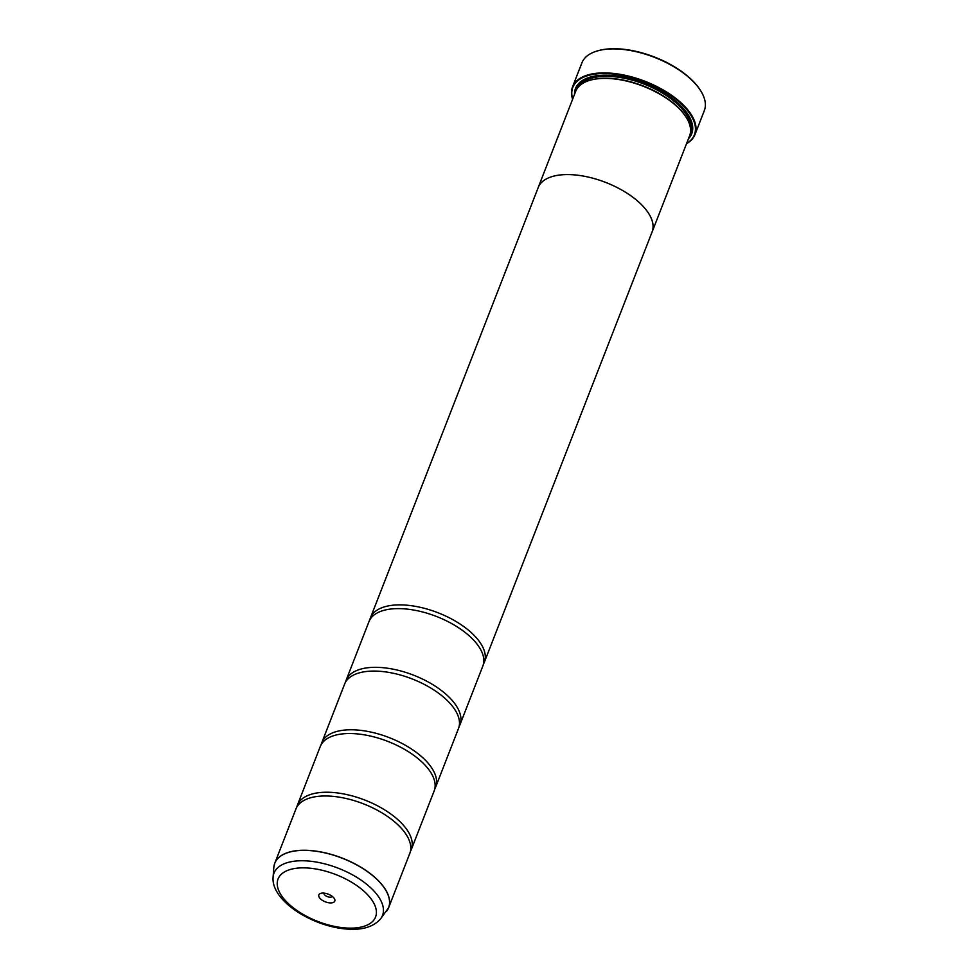 <?xml version="1.0" encoding="UTF-8"?>
<svg xmlns="http://www.w3.org/2000/svg" width="978" height="978" viewBox="0 0 978 978"><rect width="100%" height="100%" fill="white"/><g stroke="black" fill="none" stroke-linecap="round" stroke-linejoin="round"><path stroke-width="1.47" d="M380.442 919.039C373.364 926.838 362.447 930.188 347.703 929.1C313.535 927.144 270.918 901.08 273.094 877.18A58.24 27.934 21.3 0 1 306.737 860.909A58.24 27.934 21.3 0 1 365.931 883.684A58.24 27.934 21.3 0 1 380.442 919.039L388.645 907.657L409.806 853.378A61.113 29.316 -158.7 0 0 402.973 830.188A61.113 29.316 -158.7 0 0 330.283 796.141A61.113 29.316 -158.7 0 0 316.664 796.532A61.113 29.316 -158.7 0 0 295.931 808.977L274.757 863.256A61.113 29.316 21.3 0 1 309.121 850.42A61.113 29.316 21.3 0 1 368.021 871.899A61.113 29.316 21.3 0 1 388.645 907.657A61.113 29.316 21.3 0 1 387.704 909.613M410.405 851.447A61.113 29.316 -158.7 0 0 411.273 849.625L434.159 790.921A61.113 29.316 -158.7 0 0 427.325 767.73A61.113 29.316 -158.7 0 0 354.635 733.696A61.113 29.316 -158.7 0 0 341.004 734.075A61.113 29.316 -158.7 0 0 320.271 746.52L297.385 805.224A61.113 29.316 -158.7 0 0 296.786 807.156M434.758 789.001A61.113 29.316 -158.7 0 0 435.613 787.18L458.511 728.476A61.113 29.316 -158.7 0 0 451.665 705.272A61.113 29.316 -158.7 0 0 378.987 671.238A61.113 29.316 -158.7 0 0 365.356 671.629A61.113 29.316 -158.7 0 0 344.623 684.074L321.738 742.779A61.113 29.316 -158.7 0 0 321.139 744.698M459.098 726.544A61.113 29.316 -158.7 0 0 459.966 724.722L482.851 666.018A61.113 29.316 -158.7 0 0 476.017 642.827A61.113 29.316 -158.7 0 0 403.327 608.781A61.113 29.316 -158.7 0 0 389.709 609.172A61.113 29.316 -158.7 0 0 368.975 621.617L346.09 680.321A61.113 29.316 -158.7 0 0 345.491 682.253M598.499 50.611A64.939 31.149 21.3 0 1 598.878 50.501A64.939 31.149 21.3 0 1 619.355 48.9A64.939 31.149 21.3 0 1 700.199 90A64.939 31.149 21.3 0 1 700.407 90.343M694.967 134.597L704.319 110.612A65.697 31.516 -158.7 0 0 700.615 90.673A65.697 31.516 -158.7 0 0 618.829 49.083A65.697 31.516 -158.7 0 0 598.12 50.709A65.697 31.516 -158.7 0 0 581.898 62.885L572.546 86.859A65.697 31.516 21.3 0 1 609.477 73.069A65.697 31.516 21.3 0 1 672.803 96.15A65.697 31.516 21.3 0 1 694.967 134.597A65.697 31.516 21.3 0 1 686.532 143.693M329.977 902.902A8.557 4.108 -158.7 0 0 334.305 898.513A8.557 4.108 -158.7 0 0 323.657 893.097A8.557 4.108 -158.7 0 0 320.955 893.305A8.557 4.108 -158.7 0 0 320.136 898.525A8.557 4.108 -158.7 0 0 329.977 902.902M323.962 893.122A4.425 2.127 -158.7 0 0 325.576 895.665A4.425 2.127 -158.7 0 0 329.769 897.168A4.425 2.127 -158.7 0 0 332.214 896.337M686.605 143.485A65.245 31.296 -158.7 0 0 680.309 102.996A65.245 31.296 -158.7 0 0 609.502 73.705A65.245 31.296 -158.7 0 0 572.68 99.071M572.607 99.267A65.697 31.516 21.3 0 1 572.546 86.859M685.945 116.92A60.379 28.961 -158.7 0 0 685.737 116.59A60.379 28.961 -158.7 0 0 610.578 78.374A60.379 28.961 -158.7 0 0 591.531 79.866A60.379 28.961 -158.7 0 0 591.152 79.964M537.912 188.326A61.137 29.328 21.3 0 1 538.181 187.568A61.113 29.316 21.3 0 1 572.558 174.744A61.137 29.328 21.3 0 1 631.47 196.211A61.137 29.328 21.3 0 1 652.106 231.982L689.6 135.808A61.137 29.328 -158.7 0 0 686.153 117.262A61.137 29.328 -158.7 0 0 610.052 78.558A61.137 29.328 -158.7 0 0 590.773 80.062A61.137 29.328 -158.7 0 0 575.675 91.394L538.181 187.568A61.137 29.328 21.3 0 1 572.546 174.732A61.113 29.316 21.3 0 1 631.458 196.211A61.113 29.316 21.3 0 1 652.081 231.982A61.137 29.328 21.3 0 1 651.788 232.727M688.439 138.803A62.36 29.915 -158.7 0 0 688.206 114.829A62.36 29.915 -158.7 0 0 610.565 75.355A62.36 29.915 -158.7 0 0 590.908 76.895A62.36 29.915 -158.7 0 0 574.514 94.389M689.514 136.04A61.602 29.548 -158.7 0 0 687.986 114.499M411.273 849.625A61.113 29.316 -158.7 0 0 390.65 813.867A61.113 29.316 -158.7 0 0 331.75 792.4A61.113 29.316 -158.7 0 0 297.385 805.224M435.613 787.18A61.113 29.316 -158.7 0 0 415.002 751.41A61.113 29.316 -158.7 0 0 356.102 729.943A61.113 29.316 -158.7 0 0 321.738 742.779M459.966 724.722A61.113 29.316 -158.7 0 0 439.342 688.964A61.113 29.316 -158.7 0 0 380.442 667.485A61.113 29.316 -158.7 0 0 346.09 680.321M483.45 664.099A61.113 29.316 -158.7 0 0 484.318 662.277A61.113 29.316 -158.7 0 0 463.694 626.507A61.113 29.316 -158.7 0 0 404.794 605.04A61.113 29.316 -158.7 0 0 370.43 617.876A61.113 29.316 -158.7 0 0 369.843 619.795M591.287 76.797A61.602 29.548 -158.7 0 0 575.59 91.626M274.133 865.334A61.113 29.316 21.3 0 1 274.757 863.256L273.791 867.596A61.101 29.316 -158.7 0 1 309.085 850.53A61.101 29.316 -158.7 0 1 371.188 874.418A61.101 29.316 -158.7 0 1 386.42 911.508M690.59 130.477A60.379 28.961 -158.7 0 0 611.299 76.492A60.379 28.961 -158.7 0 0 578.56 86.797M690.113 134.218A61.137 29.328 -158.7 0 0 671.018 97.519M615.272 75.783A61.137 29.328 -158.7 0 0 611.262 75.428A61.137 29.328 -158.7 0 0 576.372 89.866M307.483 867.999A52.335 25.11 -158.7 0 0 281.138 895.078A52.335 25.11 -158.7 0 0 346.151 928A52.335 25.11 -158.7 0 0 372.496 900.921A52.335 25.11 -158.7 0 0 307.483 867.999M598.878 50.501L598.12 50.709M591.531 79.866L590.773 80.062M273.094 877.18L273.791 867.596M370.43 617.876L538.206 187.58M484.318 662.277L652.081 231.982M685.737 116.59L686.153 117.262M700.199 90L700.615 90.673"/></g></svg>
